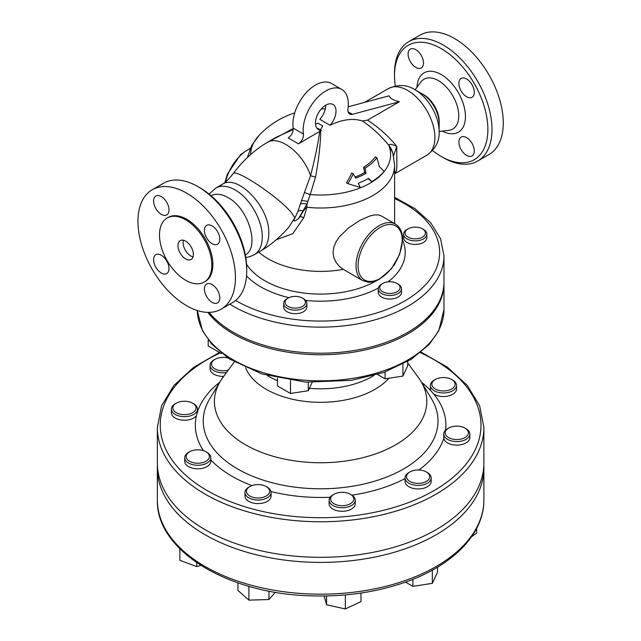 <?xml version="1.0" encoding="UTF-8"?>
<svg xmlns="http://www.w3.org/2000/svg" width="641" height="641" viewBox="0 0 641 641"><rect width="100%" height="100%" fill="white"/><g stroke="black" fill="none" stroke-linecap="round" stroke-linejoin="round"><path stroke-width="0.96" d="M293.241 128.504L265.863 143.272M275.983 137.326L293.241 129.53M250.631 154.553A69.989 40.407 180 0 1 259.285 135.139L251.913 145.106L247.346 157.582M347.831 183.622L346.396 182.789A60.414 47.65 -35.1 0 0 351.709 172.91L353.207 173.775A62.433 49.245 144.9 0 1 347.831 183.622A78.346 16.554 21.2 0 0 360.194 187.292A85.069 49.117 -120 0 0 358.271 183.222A68.098 39.317 0 0 0 368.535 178.39A82.088 17.347 38.8 0 1 371.884 181.579A70.758 40.848 0 0 0 384.151 171.411A73.819 15.6 -141.2 0 0 379.272 166.596A85.485 67.425 -84.9 0 0 376.852 157.718A61.087 35.263 180 0 1 365.041 168.15A81.167 64.012 95.1 0 1 365.987 173.366A64.485 37.234 180 0 1 355.667 178.158A85.069 49.117 -120 0 0 353.207 173.775M355.058 177.044A62.538 36.104 0 0 0 364.609 172.573A79.62 62.794 -84.9 0 0 363.583 167.309A59.02 34.077 0 0 0 375.273 156.805L376.852 157.718M371.884 181.579L370.634 180.858A80.566 17.027 -141.2 0 0 368.23 178.575M315.54 124.162L318.032 123.2L322.76 125.932L320.468 129.803L321.421 130.283A84.372 48.708 120 0 0 320.708 130.756C320.564 143.512 318.849 158.936 315.556 177.028L310.212 194.56A69.989 40.407 180 0 0 389.584 147.726L389.031 145.595C381.203 135.94 372.357 127.743 362.494 121.005A84.372 48.708 120 0 0 330.075 125.283L319.811 119.362A14.511 8.381 120 0 0 325.748 105.188M315.556 177.028A7.259 1.29 -167.4 0 1 310.565 175.642C314.971 158.631 318.024 143.872 319.715 131.389L320.708 130.756M294.259 219.278L294.868 217.772L291.198 212.371C278.37 196.811 235.183 168.078 233.14 173.735C242.779 160.715 254.044 150.347 266.952 142.623C278.995 134.61 302.873 152.678 310.565 175.642L304.419 192.54L310.212 194.56L306.951 204.118A7.259 3.365 -166.9 0 0 300.381 203.982L298.057 211.242L294.259 219.278C293.514 221.706 294.916 221.482 298.466 218.613L306.951 204.118A23.22 3.517 -83.8 0 0 306.903 207.267A74.011 42.731 0 0 0 394.632 165.274L392.917 153.632A23.22 18.685 163.3 0 0 392.917 153.632A23.22 18.685 163.3 0 0 389.584 147.726M304.419 192.54L300.381 203.982M321.421 130.283A14.511 8.381 -60 0 1 318.489 129.61A14.511 8.381 -60 0 1 318.489 112.848A14.511 8.381 -60 0 1 333.008 104.467A14.511 8.381 -60 0 1 330.075 125.283M319.715 131.389L298.458 143.856C301.935 141.292 303.602 138.015 303.457 134.025A31.93 18.437 -60 0 1 315.484 99.748A31.93 18.437 -60 0 1 341.709 89.387A31.93 18.437 -60 0 1 347.975 108.786A8.71 5.024 120 0 0 349.682 114.074A8.71 5.024 120 0 0 352.446 114.322L399.407 101.735L367.597 120.099L362.494 121.005M300.1 216.65C302.84 211.49 305.108 208.365 306.903 207.267L303.834 217.66A8.71 5.28 -156.2 0 0 300.108 216.65L298.466 218.613M365.987 173.366L364.609 172.573M365.041 168.15L363.583 167.309M417.868 238.652A10.16 5.865 180 0 1 406.442 235.92A10.16 5.865 180 0 1 408.061 228.837A10.16 5.865 180 0 1 422.427 228.837A10.16 5.865 180 0 1 417.868 238.652M408.061 228.837L407.035 229.43A11.61 6.706 0 0 0 403.63 234.173A11.61 6.706 0 0 0 418.244 240.647A11.61 6.706 0 0 0 426.85 234.173A11.61 6.706 0 0 0 423.453 229.43L422.427 228.837M426.85 234.173L426.85 237.723A11.61 6.706 180 0 1 418.244 244.197A11.61 6.706 180 0 1 403.63 237.723L403.63 234.173M285.453 300.733A10.16 5.865 180 0 1 288.081 298.105A10.16 5.865 180 0 1 302.448 298.105A10.16 5.865 180 0 1 297.889 307.92A10.16 5.865 180 0 1 285.453 300.733M288.081 298.105L287.056 298.698A11.61 6.706 0 0 0 284.051 301.703A11.61 6.706 0 0 0 283.651 303.441A11.61 6.706 0 0 0 295.261 310.14A11.61 6.706 0 0 0 306.871 303.441A11.61 6.706 0 0 0 303.473 298.698L302.448 298.105M306.871 303.441L306.871 306.991A11.61 6.706 180 0 1 295.261 313.697A11.61 6.706 180 0 1 283.651 306.991L283.651 303.441M221.225 353.063L221.65 353.407M208.189 339.858L208.189 345.948L221.225 353.471M308.297 382.292L308.297 390.714L312.119 382.485M277.457 378.086L277.457 385.938L290.493 393.47L308.297 390.714M290.493 380.466L290.493 393.47M382.701 291.759A10.16 5.865 180 0 1 382.701 283.466A10.16 5.865 180 0 1 397.067 283.466A10.16 5.865 180 0 1 397.067 291.759A10.16 5.865 180 0 1 382.701 291.759M382.701 283.466L381.675 284.059A11.61 6.706 0 0 0 378.278 288.803A11.61 6.706 0 0 0 381.675 293.538A11.61 6.706 0 0 0 394.327 294.996A11.61 6.706 0 0 0 401.498 288.803A11.61 6.706 0 0 0 398.093 284.059L397.067 283.466M401.498 288.803L401.498 292.352A11.61 6.706 180 0 1 394.327 298.546A11.61 6.706 180 0 1 381.675 297.095A11.61 6.706 180 0 1 378.278 292.352L378.278 288.803M407.692 361.516L407.692 365.795L402.925 376.075L385.113 378.831L377.581 374.48M385.113 371.972L385.113 378.831M402.925 364.168L402.925 376.075M438.188 378.278A11.61 6.706 180 0 1 451.673 379.512A11.61 6.706 180 0 1 451.673 388.991A11.61 6.706 180 0 1 435.255 388.991A11.61 6.706 180 0 1 435.255 379.512A11.61 6.706 180 0 1 438.188 378.278M435.255 379.512L434.229 380.105A13.06 7.54 0 0 0 430.399 385.441A13.06 7.54 0 0 0 433.701 390.449A13.06 7.54 0 0 0 448.107 392.484A13.06 7.54 0 0 0 456.52 385.441A13.06 7.54 0 0 0 452.698 380.105L451.673 379.512M456.52 385.441L456.52 388.991A13.06 7.54 180 0 1 448.107 396.042A13.06 7.54 180 0 1 433.701 394.007L430.704 390.609A13.06 7.54 180 0 1 430.399 388.991L430.399 385.441M458.611 426.225A11.61 6.706 180 0 1 465.005 428.108A11.61 6.706 180 0 1 465.005 437.587A11.61 6.706 180 0 1 448.58 437.587A11.61 6.706 180 0 1 448.58 428.108A11.61 6.706 180 0 1 458.611 426.225M448.58 428.108L447.554 428.693A13.06 7.54 0 0 0 443.732 434.029A13.06 7.54 0 0 0 443.796 434.774A13.06 7.54 0 0 0 457.434 441.561A13.06 7.54 0 0 0 469.853 434.029A13.06 7.54 0 0 0 466.031 428.693L465.005 428.108M469.853 434.029L469.853 437.587A13.06 7.54 180 0 1 457.434 445.118A13.06 7.54 180 0 1 443.796 438.324L443.732 437.579M427.347 472.529L426.321 471.936A11.61 6.706 180 0 1 426.321 481.415A11.61 6.706 180 0 1 409.895 481.415A11.61 6.706 180 0 1 409.895 471.936A11.61 6.706 180 0 1 426.321 471.936L427.347 472.529A13.06 7.54 0 0 1 431.169 477.865L431.169 481.415A13.06 7.54 180 0 1 418.108 488.955A13.06 7.54 180 0 1 405.048 481.415L405.048 477.865A13.06 7.54 0 0 0 418.108 485.405A13.06 7.54 0 0 0 431.169 477.865M409.895 471.936L408.87 472.529A13.06 7.54 0 0 0 406.835 474.052A13.06 7.54 0 0 0 405.048 477.865M353.656 497.961A11.61 6.706 180 0 1 338.6 505.388A11.61 6.706 180 0 1 333.977 494.275A11.61 6.706 180 0 1 350.395 494.275A11.61 6.706 180 0 1 353.656 497.961M333.977 494.275L332.951 494.868A13.06 7.54 0 0 0 329.121 500.196A13.06 7.54 0 0 0 342.182 507.736A13.06 7.54 0 0 0 355.25 500.196A13.06 7.54 0 0 0 355.09 499.018A13.06 7.54 0 0 0 351.42 494.868L350.395 494.275M355.25 500.196L355.25 503.754A13.06 7.54 180 0 1 342.182 511.294A13.06 7.54 180 0 1 329.121 503.754L329.121 500.196M256.841 599.888A11.61 6.706 0 0 0 260.414 599.784M268.371 494.355A11.61 6.706 180 0 1 251.2 496.735A11.61 6.706 180 0 1 249.814 486.575A11.61 6.706 180 0 1 266.231 486.575A11.61 6.706 180 0 1 268.371 494.355M249.814 486.575L248.788 487.168A13.06 7.54 0 0 0 244.966 492.504A13.06 7.54 0 0 0 254.974 499.836A13.06 7.54 0 0 0 269.661 495.926A13.06 7.54 0 0 0 271.087 492.504A13.06 7.54 0 0 0 267.257 487.168L266.231 486.575M271.087 492.504L271.087 496.054A13.06 7.54 180 0 1 258.027 503.594A13.06 7.54 180 0 1 244.966 496.054L244.966 492.504M203.045 462.506A11.61 6.706 180 0 1 188.382 460.47A11.61 6.706 180 0 1 189.56 451.793A11.61 6.706 180 0 1 205.985 451.793A11.61 6.706 180 0 1 203.045 462.506M189.56 451.793L188.534 452.386A13.06 7.54 0 0 0 184.712 457.714A13.06 7.54 0 0 0 203.702 464.437A13.06 7.54 0 0 0 210.833 457.714A13.06 7.54 0 0 0 207.532 452.706A13.06 7.54 0 0 0 207.011 452.386L205.985 451.793M210.833 457.714L210.833 461.272A13.06 7.54 180 0 1 197.773 468.811A13.06 7.54 180 0 1 184.712 461.272L184.712 457.714M182.629 414.559A11.61 6.706 180 0 1 173.399 410.008A11.61 6.706 180 0 1 176.235 403.197A11.61 6.706 180 0 1 192.653 403.197A11.61 6.706 180 0 1 194.784 410.985A11.61 6.706 180 0 1 182.629 414.559M176.235 403.197L175.209 403.79A13.06 7.54 0 0 0 171.379 409.126A13.06 7.54 0 0 0 182.397 416.57A13.06 7.54 0 0 0 197.508 409.126A13.06 7.54 0 0 0 197.444 408.381A13.06 7.54 0 0 0 193.678 403.79L192.653 403.197M197.444 411.939L196.41 415.705A13.06 7.54 180 0 1 181.764 420.063A13.06 7.54 180 0 1 171.379 412.676L171.379 409.126M471.504 536.805L476.656 533.128L476.656 528.352M405.505 582.092L412.9 586.363L432.33 583.358L437.531 572.141L437.531 567.157M412.9 579.296L412.9 586.363M432.33 570.145L432.33 583.358M324.146 595.986L326.557 604.792L345.331 608.95L360.963 601.643L360.963 593.053M326.557 595.946L326.557 604.792M345.331 594.904L345.331 608.95M237.939 582.869L237.939 590.393L248.892 600.128L268.98 599.527L275.374 592.276M248.892 586.307L248.892 600.128M268.98 591.114L268.98 599.527M179.857 548.8L179.857 560.274L196.723 566.596L200.833 565.386M196.723 562.678L196.723 566.596M228.252 370.121A11.61 6.706 180 0 1 214.919 368.847A11.61 6.706 180 0 1 214.919 359.369A11.61 6.706 180 0 1 227.964 358.015M214.919 359.369L213.894 359.962A13.06 7.54 0 0 0 210.064 365.29A13.06 7.54 0 0 0 213.894 370.626A13.06 7.54 0 0 0 226.449 372.581M223.669 376.379A13.06 7.54 180 0 1 210.064 368.847L210.064 365.29M422.211 93.931L414.959 89.74A34.205 19.751 -120 0 1 439.141 131.637L439.141 123.264A23.949 13.822 60 0 0 422.211 93.931L414.959 89.74C407.163 84.628 398.333 84.227 388.47 88.554A38.46 22.203 60 0 1 407.7 90.461A38.46 22.203 60 0 1 432.827 124.354A38.46 22.203 60 0 1 426.93 155.17L394.976 173.615L396.523 170.594L396.867 166.067L396.739 146.332C388.654 136.373 378.935 127.631 367.597 120.099M348.199 106.783L389.143 95.813C390.145 98.434 393.566 100.413 399.407 101.735M294.868 217.772L288.754 227.243C280.502 236.825 271.271 244.646 261.063 250.719L254.349 254.653C259.509 251.456 262.145 245.591 262.265 237.074C262.674 220.504 249.653 197.901 235.119 189.944C227.643 185.746 221.201 185.129 215.801 188.093L209.086 194.087M211.073 195.737C215.849 193.302 221.474 193.911 227.948 197.556C248.275 208.021 260.182 247.057 245.351 254.926M392.925 153.664A23.22 21.474 168.9 0 0 389.031 145.595C388.718 143.752 391.282 143.993 396.739 146.332L393.542 155.971M276.311 239.726L292.817 233.669L303.834 217.66M441.2 156.436L443.252 157.622A68.94 39.798 -120 0 0 477.721 161.035A68.94 39.798 -120 0 0 488.282 105.797A68.94 39.798 -120 0 0 443.252 45.054A68.94 39.798 -120 0 0 408.782 41.641A68.94 39.798 -120 0 0 394.503 73.194L394.503 75.566A66.031 38.123 60 0 1 441.2 48.604A66.031 38.123 60 0 1 487.889 129.482A66.031 38.123 60 0 1 441.2 156.436A66.031 38.123 60 0 1 432.587 150.539M395.305 85.974A66.031 38.123 60 0 1 394.503 75.566M477.721 161.035L489.003 154.521A68.94 39.798 -120 0 0 499.571 99.283A68.94 39.798 -120 0 0 454.541 38.532A68.94 39.798 -120 0 0 420.071 35.119L408.782 41.641M466.592 78.971A10.881 6.282 60 0 1 473.707 88.562A10.881 6.282 60 0 1 472.04 97.288A10.881 6.282 60 0 1 466.592 96.751A10.881 6.282 60 0 1 459.485 87.152A10.881 6.282 60 0 1 461.151 78.434A10.881 6.282 60 0 1 466.592 78.971M474.292 150.956A10.881 6.282 60 0 1 472.04 155.939A10.881 6.282 60 0 1 463.651 153.023A10.881 6.282 60 0 1 458.9 142.07A10.881 6.282 60 0 1 461.151 137.086A10.881 6.282 60 0 1 469.541 140.002A10.881 6.282 60 0 1 474.292 150.956M408.101 54.092A10.881 6.282 60 0 1 410.36 49.109A10.881 6.282 60 0 1 418.741 52.025A10.881 6.282 60 0 1 423.493 62.978A10.881 6.282 60 0 1 421.241 67.962A10.881 6.282 60 0 1 412.852 65.045A10.881 6.282 60 0 1 408.101 54.092M483.883 427.499L483.883 463.05A163.271 94.259 180 0 1 383.102 550.138A163.271 94.259 180 0 1 205.168 529.706A163.271 94.259 180 0 1 157.349 463.05L157.349 427.499A163.271 94.259 0 0 0 205.168 494.155A163.271 94.259 0 0 0 383.102 514.587A163.271 94.259 0 0 0 483.883 427.499L479.636 405.761L467.193 385.305L447.338 367.165L421.121 352.157M234.253 361.933L222.812 377.549A106.198 61.312 0 0 0 220.36 381.219A106.198 61.312 0 0 0 245.527 444.79A106.198 61.312 0 0 0 377.092 453.355A106.198 61.312 0 0 0 420.873 381.219A106.198 61.312 0 0 0 418.421 377.549L407.692 362.902M157.406 465.598A163.271 94.259 0 0 0 157.349 468.146A163.271 94.259 0 0 0 320.62 562.405A163.271 94.259 0 0 0 483.883 468.146A163.271 94.259 0 0 0 483.827 465.598M207.836 312.383A123.36 71.223 0 0 0 346.156 353.207A123.36 71.223 0 0 0 443.973 283.53A123.36 71.223 0 0 0 443.973 282.761M229.847 304.146A123.36 71.223 0 0 0 233.388 306.278A123.36 71.223 0 0 0 367.822 321.718A123.36 71.223 0 0 0 443.973 255.919L443.973 281.984A123.36 71.223 180 0 1 367.822 347.783A123.36 71.223 180 0 1 233.388 332.35A123.36 71.223 180 0 1 209.054 312.383M343.247 269.348L339.442 266.44L336.012 262.337L333.793 257.538L333.04 252.426L333.793 247.154L336.012 241.857L339.442 236.801L348.632 227.867L359.849 220.4L370.105 215.897L374.536 214.919L378.294 214.911L381.235 215.881L395.441 224.086A32.651 18.853 120 0 0 362.99 242.578A32.651 18.853 120 0 0 362.373 280.389A32.651 18.853 120 0 0 362.782 280.638L343.247 269.348A74.011 42.731 180 0 1 258.716 252.089M316.814 128.024L320.468 129.803M341.709 89.387L331.453 83.466A31.93 18.437 120 0 0 305.22 93.818A31.93 18.437 120 0 0 293.193 128.096C293.346 132.086 291.679 135.363 288.194 137.935L298.458 143.856M303.457 134.025L293.193 128.104M211.842 265.158A37.01 21.369 60 0 1 204.175 282.104A37.01 21.369 60 0 1 167.165 260.735A37.01 21.369 60 0 1 167.165 218.004A37.01 21.369 60 0 1 195.681 227.916A37.01 21.369 60 0 1 211.842 265.158M193.366 254.493A10.881 6.282 60 0 1 191.114 259.477A10.881 6.282 60 0 1 180.225 253.195A10.881 6.282 60 0 1 180.225 240.623A10.881 6.282 60 0 1 188.614 243.54A10.881 6.282 60 0 1 193.366 254.493M204.175 282.104L205.2 281.511A37.01 21.369 -120 0 0 212.868 264.565A37.01 21.369 -120 0 0 196.715 227.323A37.01 21.369 -120 0 0 168.19 217.411L167.165 218.004M186.699 193.173A68.94 39.798 -120 0 0 152.229 189.76A68.94 39.798 -120 0 0 152.229 269.356A68.94 39.798 -120 0 0 221.161 309.162A68.94 39.798 -120 0 0 231.73 253.916A68.94 39.798 -120 0 0 186.699 193.173M169 209.911A10.881 6.282 60 0 1 166.74 214.895A10.881 6.282 60 0 1 155.859 208.613A10.881 6.282 60 0 1 155.859 196.042A10.881 6.282 60 0 1 164.248 198.958A10.881 6.282 60 0 1 169 209.911M161.3 255.238A10.881 6.282 60 0 1 168.407 264.829A10.881 6.282 60 0 1 166.74 273.547A10.881 6.282 60 0 1 155.859 267.265A10.881 6.282 60 0 1 155.859 254.693A10.881 6.282 60 0 1 161.3 255.238M204.399 289.003A10.881 6.282 60 0 1 206.65 284.019A10.881 6.282 60 0 1 217.539 290.309A10.881 6.282 60 0 1 217.539 302.873A10.881 6.282 60 0 1 209.15 299.956A10.881 6.282 60 0 1 204.399 289.003M212.091 243.684A10.881 6.282 60 0 1 204.984 234.093A10.881 6.282 60 0 1 206.65 225.368A10.881 6.282 60 0 1 217.539 231.649A10.881 6.282 60 0 1 217.539 244.221A10.881 6.282 60 0 1 212.091 243.684M152.229 189.76L163.519 183.238A68.94 39.798 60 0 1 197.989 186.651L197.989 186.651A68.94 39.798 60 0 1 246.729 271.087A68.94 39.798 60 0 1 232.451 302.64L221.161 309.162M246.729 271.087L246.729 268.715A66.031 38.123 -120 0 0 200.04 187.837L197.989 186.651L200.04 187.837M183.438 240.255A10.881 6.282 -120 0 0 185.361 250.23A10.881 6.282 -120 0 0 193.037 256.881M422.395 94.043A21.77 12.572 60 0 1 423.813 94.788A21.77 12.572 60 0 1 439.141 123.048M301.334 200.873A7.259 2.556 -165.4 0 1 307.696 201.522M303.113 210.649A7.259 4.215 18.4 0 0 298.057 211.242M420.873 381.219L431.441 398.678A117.383 67.77 180 0 1 383.038 478.418A117.383 67.77 180 0 1 237.611 468.948A117.383 67.77 180 0 1 209.799 398.678L220.36 381.219M430.704 390.609A125.275 72.329 0 0 0 421.498 382.244M445.591 430.143A125.275 72.329 0 0 0 433.701 394.007M418.893 469.989A125.275 72.329 0 0 0 443.796 438.324M351.917 495.164A125.275 72.329 0 0 0 405.048 478.571M270.983 491.543A125.275 72.329 0 0 0 330.163 497.248M210.833 459.974A125.275 72.329 0 0 0 251.913 485.614M196.41 415.705A125.275 72.329 0 0 0 203.405 450.671M219.735 382.244A125.275 72.329 0 0 0 197.508 411.738M420.48 352.686A160.37 92.584 180 0 1 440.247 486.791A160.37 92.584 180 0 1 207.219 490.597A160.37 92.584 180 0 1 220.256 352.919M261.063 250.719C266.159 247.53 268.731 241.705 268.795 233.244C269.669 207.059 237.651 173.527 222.139 184.376L219.254 186.691M416.987 87.28A34.277 19.791 60 0 1 441.2 74.54A34.277 19.791 60 0 1 465.43 115.877A34.277 19.791 60 0 1 442.29 131.109M245.655 367.75A76.856 44.373 0 0 0 266.271 389.327A76.856 44.373 0 0 0 388.975 378.23M267.393 375.578A73.258 42.29 0 0 0 268.819 376.419A73.258 42.29 0 0 0 277.457 380.69M309.411 388.31A73.258 42.29 0 0 0 373.839 375.578M483.883 468.146L483.883 499.9A163.271 94.259 180 0 1 320.62 594.167A163.271 94.259 180 0 1 157.349 499.9L157.349 468.146M443.973 309.595A123.36 71.223 180 0 1 321.405 380.818A123.36 71.223 180 0 1 197.268 310.508L202.5 330.82L212.075 344.513L229.582 359.072L262.105 373.999L305.789 382.132L351.524 380.353L383.855 372.421L411.113 359.425L429.286 344.377L438.756 330.78L443.973 309.595L443.973 283.53M395.281 263.251A78.891 45.543 180 0 1 393.678 265.727M376.243 280.846A78.891 45.543 180 0 1 246.577 264.268M246.545 275.934A84.58 48.828 0 0 0 288.971 297.648M305.629 300.421A84.58 48.828 0 0 0 378.35 288.049M388.037 281.848A84.58 48.828 0 0 0 402.62 240.391M352.446 114.322L348.087 111.806M394.632 198.558A119.002 68.707 180 0 1 409.431 298.097A119.002 68.707 180 0 1 236.465 300.95A119.002 68.707 180 0 1 235.616 300.445M225.584 181.9A32.651 18.853 -60 0 1 250.174 148.616M402.203 240.215A31.201 18.012 -60 0 1 369.104 281.391A31.201 18.012 -60 0 1 369.104 237.258A31.201 18.012 -60 0 1 402.203 240.215M439.141 131.485L448.924 130.315A28.773 16.618 -120 0 0 458.019 109.146A28.773 16.618 -120 0 0 438.412 80.638A28.773 16.618 -120 0 0 420.993 81.936L415.088 89.82M325.283 108.978A84.684 84.684 0 0 0 321.373 108.85M294.708 112.904A84.684 84.684 0 0 0 259.285 135.139M443.732 434.029L443.732 437.587M197.508 409.126L197.508 412.676M439.141 131.637C439.67 140.964 435.6 148.808 426.93 155.17M388.47 88.554L364.433 102.432M254.349 254.653L250.27 256.528L245.824 257.594M233.14 173.735C228.436 179.568 224.767 183.118 222.131 184.376L215.801 188.093M483.883 499.9C484.275 535.339 449.934 568.343 398.982 584.296C371.171 593.069 341.493 596.907 309.94 595.801C227.435 593.63 155.915 550.475 157.349 499.9M219.462 352.454L193.502 367.453L173.855 385.529L161.556 405.881L157.349 427.499M394.632 165.274L394.632 223.621M443.973 255.919L440.575 238.74L430.704 222.756L415.096 208.758L394.632 197.34M224.927 182.437L227.347 174.152L240.599 154.561L250.391 148.135M362.782 280.638L368.559 282.28L373.03 281.856L379.039 279.54L391.371 268.851L399.607 254.501L402.628 239.622C402.58 232.25 400.184 227.066 395.441 224.086M276.007 137.302L266.952 142.623"/></g></svg>
